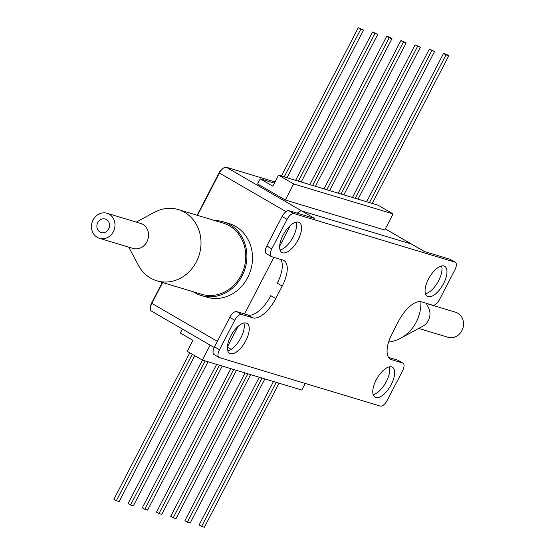 <?xml version="1.0" encoding="UTF-8"?>
<svg xmlns="http://www.w3.org/2000/svg" width="555" height="555" viewBox="0 0 555 555"><rect width="100%" height="100%" fill="white"/><g stroke="black" fill="none" stroke-linecap="round" stroke-linejoin="round"><path stroke-width="0.83" d="M441.593 265.984A17.309 7.714 -59.9 0 1 438.603 280.726A17.309 7.714 -59.9 0 1 425.477 293.789M428.467 279.047A17.309 7.714 -59.9 0 1 444.701 266.344A17.309 7.714 -59.9 0 1 443.57 283.605A17.309 7.714 -59.9 0 1 427.336 296.308A17.309 7.714 -59.9 0 1 428.467 279.047M280.053 249.958A17.309 7.714 120.1 0 0 293.179 236.888A17.309 7.714 120.1 0 0 296.169 222.146M283.043 235.216A17.309 7.714 -59.9 0 1 299.277 222.513A17.309 7.714 -59.9 0 1 298.146 239.767A17.309 7.714 -59.9 0 1 281.912 252.47A17.309 7.714 -59.9 0 1 283.043 235.216M227.765 350.836A17.309 7.714 120.1 0 0 240.891 337.766A17.309 7.714 120.1 0 0 243.881 323.024M230.755 336.094A17.309 7.714 -59.9 0 1 246.982 323.392A17.309 7.714 -59.9 0 1 245.858 340.645A17.309 7.714 -59.9 0 1 229.624 353.348A17.309 7.714 -59.9 0 1 230.755 336.094M389.305 366.862A17.309 7.714 -59.9 0 1 386.315 381.604A17.309 7.714 -59.9 0 1 373.189 394.667M376.179 379.925A17.309 7.714 -59.9 0 1 392.406 367.223A17.309 7.714 -59.9 0 1 391.275 384.483A17.309 7.714 -59.9 0 1 375.048 397.186A17.309 7.714 -59.9 0 1 376.179 379.925M234.758 320.263L229.791 317.384L214.514 346.854A7.694 3.427 120.1 0 0 214.015 354.52L218.975 357.399A7.694 3.427 120.1 0 0 219.308 357.545L380.397 406.1A7.694 3.427 120.1 0 0 387.272 400.315L402.548 370.844A7.694 3.427 120.1 0 0 403.055 363.171A7.694 3.427 120.1 0 0 402.722 363.032L391.532 359.654A25.648 11.433 -59.9 0 1 390.422 359.175A25.648 11.433 -59.9 0 1 392.101 333.617L398.559 321.151A25.648 11.433 -59.9 0 1 421.502 301.851L432.685 305.222A7.694 3.427 120.1 0 0 439.567 299.429L454.843 269.966A7.694 3.427 120.1 0 0 455.343 262.293A7.694 3.427 120.1 0 0 455.01 262.147L293.928 213.592A7.694 3.427 120.1 0 0 287.046 219.385L271.77 248.855A7.694 3.427 120.1 0 0 271.27 256.521A7.694 3.427 120.1 0 0 271.603 256.667L282.786 260.038A25.648 11.433 -59.9 0 1 283.896 260.517A25.648 11.433 -59.9 0 1 282.224 286.082L275.759 298.548A25.648 11.433 -59.9 0 1 252.823 317.842L241.64 314.47A7.694 3.427 120.1 0 0 234.758 320.263L219.482 349.733A7.694 3.427 120.1 0 0 218.975 357.399M385.33 228.924L411.408 244.033L301.781 210.99A7.694 3.427 120.1 0 0 297.355 213.245A7.694 3.427 -59.9 0 1 301.781 210.99L411.408 244.033A7.694 3.427 -59.9 0 1 411.741 244.179A7.694 3.427 120.1 0 0 411.408 244.033L424.318 251.519L450.043 259.275A7.694 3.427 -59.9 0 1 450.376 259.414L455.343 262.293M290.397 225.469L279.671 246.156L290.397 225.469M273.872 257.347L244.526 313.964L273.872 257.347M238.102 326.347L227.377 347.035L238.102 326.347M266.636 253.788A7.694 3.427 -59.9 0 1 266.303 253.642A7.694 3.427 -59.9 0 1 266.802 245.976L282.079 216.505A7.694 3.427 120.1 0 1 288.961 210.713L314.692 218.469L226.294 167.242A7.694 3.427 -59.9 0 0 219.412 173.035L197.476 215.354M282.224 286.082L277.257 283.203A25.648 11.433 120.1 0 0 280.788 259.435M252.823 317.842L247.856 314.969A25.648 11.433 120.1 0 0 270.791 295.669L275.759 298.548M247.856 314.969L236.673 311.591L241.64 314.47M229.791 317.384A7.694 3.427 -59.9 0 1 236.673 311.591M402.722 363.032L397.755 360.153A7.694 3.427 -59.9 0 1 398.088 360.292L403.055 363.171M397.755 360.153L388.569 357.385M151.681 311.195A7.694 3.427 -59.9 0 1 151.349 311.05A7.694 3.427 -59.9 0 1 151.848 303.384L162.65 282.544M285.319 200.036L384.761 230.013L393.106 213.918L378.01 205.17L278.561 175.186L272.866 186.182L260.253 178.876L257.603 183.976L285.319 200.036L293.657 183.941L393.106 213.918M275.058 181.943L226.294 167.242M324.037 188.894L400.911 40.598L406.191 42.881L329.635 190.573M293.657 183.941L278.561 175.186M260.253 178.876L274.434 183.15M281.42 176.053L358.294 27.75L363.574 30.032L287.018 177.725M284.216 176.879L360.771 29.186L363.574 30.032M358.294 27.75L360.771 29.186M295.628 180.333L372.495 32.03L377.775 34.313L301.219 182.005M298.423 181.166L374.979 33.473L377.775 34.313M372.495 32.03L374.979 33.473M309.843 184.6L386.703 36.318L389.499 37.157L391.983 38.6L315.427 186.286M312.631 185.446L389.187 37.754L391.983 38.6M386.703 36.318L389.187 37.754M326.839 189.727L403.395 42.034L406.191 42.881M400.911 40.598L403.395 42.034M338.245 193.182L415.119 44.879L420.399 47.161L343.843 194.854M341.048 194.007L417.603 46.322L420.399 47.161M415.119 44.879L417.603 46.322M352.453 197.462L429.327 49.159L434.607 51.442L358.051 199.134M355.249 198.295L431.804 50.602L434.607 51.442M429.327 49.159L431.804 50.602M366.668 201.736L443.528 53.447L446.331 54.286L448.808 55.729L372.252 203.414M369.457 202.575L446.012 54.883L448.808 55.729M443.528 53.447L446.012 54.883M182.408 329.053L180.347 333.028L192.96 340.333L187.257 351.329L202.36 360.077L210.116 345.113M202.36 360.077L301.802 390.054L305.229 383.443M192.28 354.243L116.363 500.714L119.158 501.553L194.77 355.679M116.363 500.714L113.879 499.271L189.803 352.8M205.232 360.944L130.564 504.994L133.36 505.841L208.028 361.791M202.443 360.105L128.08 503.558L130.564 504.994M219.44 365.232L144.772 509.275L147.568 510.121L222.236 366.071M216.651 364.385L142.288 507.839L144.772 509.275M233.648 369.512L158.98 513.562L161.776 514.402L236.444 370.351M230.852 368.673L156.496 512.119L158.98 513.562M247.856 373.792L173.188 517.843L175.984 518.682L250.652 374.639M245.06 372.953L170.704 516.4L173.188 517.843M262.057 378.073L187.396 522.123L190.192 522.97L264.86 378.919M259.268 377.233L184.912 520.687L187.396 522.123M276.265 382.36L201.597 526.404L204.393 527.25L279.061 383.2M273.476 381.514L199.113 524.968L201.597 526.404M150.384 307.824A6.41 2.858 -59.9 0 1 151.626 303.016L151.945 303.197M219.496 172.889L219.169 172.702A6.41 2.858 -59.9 0 1 223.575 167.998M219.169 172.702L197.115 215.25M162.289 282.433L151.626 303.016M193.168 291.743A38.468 34.25 -73.2 0 0 201.188 295.496A38.468 34.25 -73.2 0 0 240.329 279.005A38.468 34.25 -73.2 0 0 239.989 233.87A38.468 34.25 -73.2 0 0 223.394 221.833A38.468 34.25 -73.2 0 0 214.632 220.529M201.188 295.496L206.786 297.182A38.468 34.25 -73.2 0 0 245.921 280.691A38.468 34.25 -73.2 0 0 245.581 235.556A38.468 34.25 -73.2 0 0 228.993 223.519L223.394 221.833M426.185 303.259L428.467 307.567A13.077 11.641 106.8 0 1 428.342 320.512A13.077 11.641 106.8 0 1 422.854 326.208L400.634 338.252A37.192 33.106 106.8 0 1 388.604 342.053M426.261 303.405L455.551 312.236A13.077 11.641 106.8 0 1 461.906 330.627A13.077 11.641 106.8 0 1 447.996 337.28L418.706 328.456M420.898 301.705A37.192 33.106 106.8 0 1 416.257 322.06A37.192 33.106 106.8 0 1 400.634 338.252M99.449 238.31L133.013 248.425A13.077 11.641 -73.2 0 0 146.915 241.772A13.077 11.641 -73.2 0 0 140.561 223.381L107.004 213.266A13.077 11.641 -73.2 0 0 93.094 219.919A13.077 11.641 -73.2 0 0 99.449 238.31A13.077 11.641 -73.2 0 0 113.359 231.657A13.077 11.641 -73.2 0 0 107.004 213.266M128.739 247.142L138.389 265.29A37.192 33.106 -73.2 0 0 156.815 280.781A37.192 33.106 -73.2 0 0 196.352 261.87A37.192 33.106 -73.2 0 0 178.28 209.568A37.192 33.106 -73.2 0 0 154.366 212.294L136.294 222.09M156.815 280.781L201.562 294.268A37.192 33.106 -73.2 0 0 241.099 275.356A37.192 33.106 -73.2 0 0 223.027 223.061L178.28 209.568M108.69 228.951A7.055 6.278 -73.2 0 0 105.263 219.031A7.055 6.278 -73.2 0 0 97.763 222.624A7.055 6.278 -73.2 0 0 101.19 232.538A7.055 6.278 -73.2 0 0 108.69 228.951M214.514 346.854L219.482 349.733M227.37 347.152L231.157 349.345M455.01 262.147L450.043 259.275M288.961 210.713L293.928 213.592M287.046 219.385L282.079 216.505M266.802 245.976L271.77 248.855M389.457 358.454L391.532 359.654M151.848 303.384L217.366 341.353M286.012 211.628L219.412 173.035M424.492 251.568L385.343 228.882M271.27 256.521L266.303 253.642M214.209 347.479L151.349 311.05"/></g></svg>
